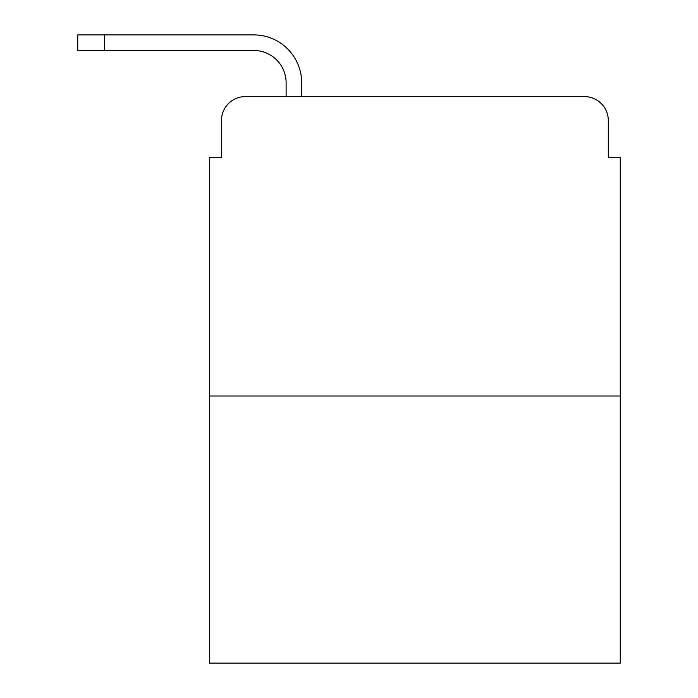 <?xml version="1.0" encoding="UTF-8"?>
<svg xmlns="http://www.w3.org/2000/svg" width="698" height="698" viewBox="0 0 698 698"><rect width="100%" height="100%" fill="white"/><g stroke="black" fill="none" stroke-linecap="round" stroke-linejoin="round"><path stroke-width="1.05" d="M221.441 120.536L221.441 157.669L221.441 120.536A23.95 23.95 0 0 1 245.399 96.586L286.119 96.586L286.119 82.809A32.335 32.335 0 0 0 253.784 50.474L77.722 50.474L77.722 34.9L253.784 34.9A47.909 47.909 0 0 1 301.693 82.809L301.693 96.586L321.455 96.586M620.278 396.01L209.47 396.01L209.47 663.1L620.278 663.1L620.278 157.669L608.307 157.669L608.307 120.536A23.95 23.95 0 0 0 584.348 96.586L245.399 96.586M209.47 396.01L209.47 157.669L221.441 157.669M508.292 96.586L584.348 96.586M608.307 157.669L608.307 120.536M286.119 82.809A32.335 32.335 0 0 0 253.784 50.474A32.335 32.335 0 0 1 286.119 82.809A32.335 32.335 0 0 0 253.784 50.474A32.335 32.335 0 0 1 286.119 82.809A32.335 32.335 0 0 0 253.784 50.474A32.335 32.335 0 0 1 286.119 82.809A32.335 32.335 0 0 0 253.784 50.474A32.335 32.335 0 0 1 286.119 82.809A32.335 32.335 0 0 0 253.784 50.474A32.335 32.335 0 0 1 286.119 82.809A32.335 32.335 0 0 0 253.784 50.474A32.335 32.335 0 0 1 286.119 82.809A32.335 32.335 0 0 0 253.784 50.474A32.335 32.335 0 0 1 286.119 82.809A32.335 32.335 0 0 0 253.784 50.474A32.335 32.335 0 0 1 286.119 82.809A32.335 32.335 0 0 0 253.784 50.474A32.335 32.335 0 0 1 286.119 82.809A32.335 32.335 0 0 0 253.784 50.474A32.335 32.335 0 0 1 286.119 82.809A32.335 32.335 0 0 0 253.784 50.474A32.335 32.335 0 0 1 286.119 82.809A32.335 32.335 0 0 0 253.784 50.474M104.665 50.474L104.665 34.9L253.784 34.9"/></g></svg>

